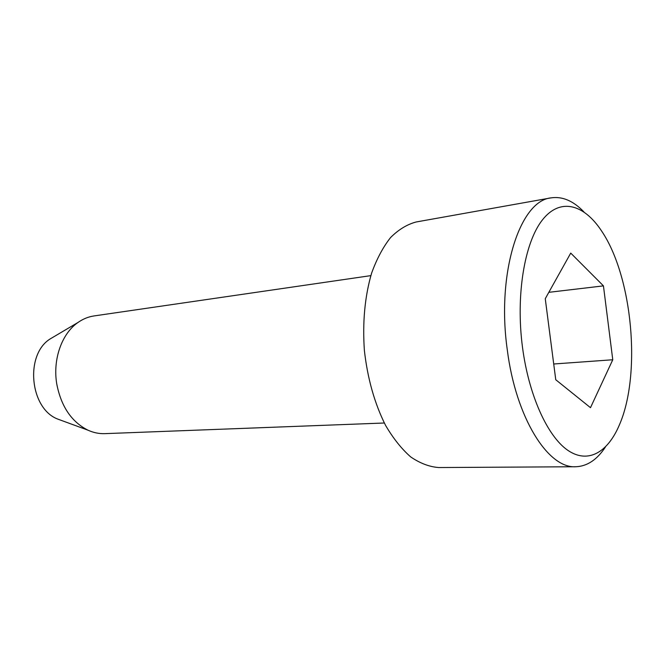 <?xml version="1.0" encoding="UTF-8"?>
<svg xmlns="http://www.w3.org/2000/svg" width="665" height="665" viewBox="0 0 665 665"><rect width="100%" height="100%" fill="white"/><g stroke="black" fill="none" stroke-linecap="round" stroke-linejoin="round"><path stroke-width="1" d="M612.764 359.757L590.487 407.678L555.757 379.74L545.258 298.718L570.736 253.099L603.446 285.875L612.764 359.757L553.721 363.996M583.92 211.902C573.33 200.855 562.374 196.175 551.044 197.871L416.174 221.977C407.13 224.371 398.618 229.55 390.621 237.496C383.115 246.998 376.789 258.86 371.627 273.082C364.827 296.391 362.417 322.209 364.387 350.53C367.595 378.742 374.653 403.688 385.567 425.376C393.223 438.426 401.61 448.942 410.712 456.921C420.014 463.281 429.332 466.822 438.659 467.545L575.666 466.747C587.112 466.365 597.037 459.773 605.441 446.988M551.044 197.871C519.98 200.647 496.348 272.733 507.262 349.64C515.791 417.82 548.126 468.65 575.666 466.747M522.499 347.321C528.8 395.309 547.395 436.074 567.544 450.13C587.76 464.195 607.644 452.641 619.348 425.01C641.526 374.511 632.565 276.623 601.584 230.988C583.779 203.906 559.947 197.347 542.175 220.223C524.436 242.974 515.649 295.459 522.499 347.321M384.32 423.007L104.812 433.647C99.102 433.854 93.466 432.691 87.905 430.155C71.446 421.801 61.047 406.34 56.724 383.763C52.626 359.258 61.887 333.464 78.046 322.434C83.05 318.934 88.379 316.764 94.039 315.933L370.829 275.634M548.833 292.326L603.446 285.875M62.061 420.662L57.464 418.975C29.717 408.194 24.813 354.595 50.133 338.951L54.347 336.457M57.464 418.975L87.905 430.155M50.133 338.951L78.046 322.434"/></g></svg>

